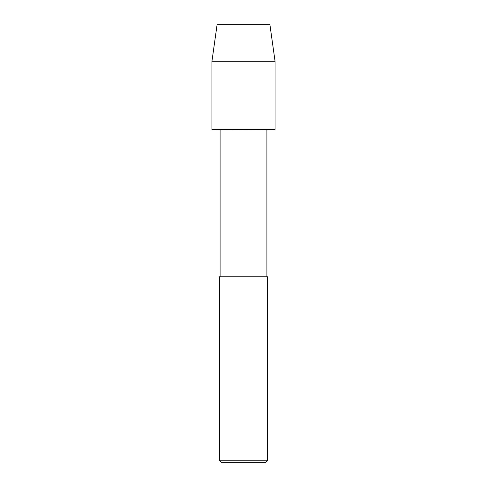 <?xml version="1.0" encoding="UTF-8"?>
<svg xmlns="http://www.w3.org/2000/svg" width="487" height="487" viewBox="0 0 487 487"><rect width="100%" height="100%" fill="white"/><g stroke="black" fill="none" stroke-linecap="round" stroke-linejoin="round"><path stroke-width="0.73" d="M220.094 276.811L220.094 129.871L211.942 129.542L275.058 129.542L275.058 61.277L275.058 129.542L211.942 129.542L211.942 61.277L217.129 24.35L269.871 24.35L275.058 61.277L269.871 24.35M220.094 129.871L275.058 129.542M219.363 460.239L219.363 276.811L267.637 276.811L267.637 460.239L219.363 460.239L221.78 462.65L265.22 462.65L267.637 460.239M211.942 61.277L275.058 61.277M266.906 276.811L266.906 129.871"/></g></svg>
